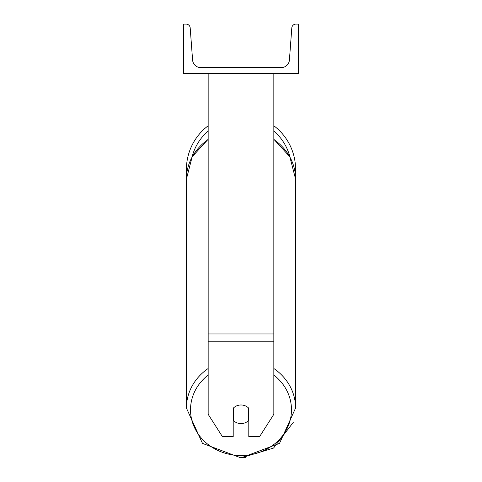<?xml version="1.0" encoding="UTF-8"?>
<svg xmlns="http://www.w3.org/2000/svg" width="482" height="482" viewBox="0 0 482 482"><rect width="100%" height="100%" fill="white"/><g stroke="black" fill="none" stroke-linecap="round" stroke-linejoin="round"><path stroke-width="0.72" d="M273.836 341.804L208.164 341.804L208.164 414.285L222.383 436.608L233.204 436.608L233.204 408.242A10.261 9.297 0 0 1 241 404.988A10.261 9.297 0 0 1 248.796 408.242L248.796 436.608L259.617 436.608L273.836 414.285L273.836 73.354M208.164 341.804L208.164 73.354M273.836 125.784A54.587 54.587 0 0 1 295.352 174.454M186.648 174.454A54.587 54.587 0 0 1 208.164 125.784M298.46 73.354L183.54 73.354L183.54 24.1L186.1 24.1A4.103 4.103 0 0 1 190.191 27.896L192.589 60.009A8.206 8.206 0 0 0 200.777 67.607L281.223 67.607A8.206 8.206 0 0 0 289.411 60.009L291.809 27.896A4.103 4.103 0 0 1 295.9 24.1L298.46 24.1L298.46 73.354M241 404.988A10.261 9.297 180 0 0 233.613 407.832L233.613 420.738A10.261 9.297 180 0 0 241 423.588A10.261 9.297 180 0 0 248.387 420.738L248.387 407.832A10.261 9.297 180 0 0 241 404.988M233.204 417.207A10.261 9.297 180 0 0 233.613 417.617M248.387 417.617A10.261 9.297 180 0 0 248.796 417.207M273.836 333.972L208.164 333.972M289.935 156.975A50.483 50.483 0 0 0 273.836 131.044M208.164 131.044A50.483 50.483 0 0 0 192.065 156.975M241 457.514A54.587 49.471 0 0 0 245.507 457.346M208.164 368.519A54.587 49.471 180 0 0 186.413 408.043L202.47 443.368L241 457.9L202.476 443.368L186.413 408.043L186.413 179.081A54.587 49.471 0 0 1 208.164 139.557M273.836 375.026A50.483 45.754 0 0 1 288.35 425.642A50.483 45.754 0 0 1 241 455.532A50.483 45.754 0 0 1 193.65 425.642A50.483 45.754 0 0 1 208.164 375.026M293.297 422.34L273.547 448.073L241 457.9L279.524 443.368L295.587 408.043A54.587 49.471 180 0 0 273.836 368.519M273.836 139.557A54.587 49.471 0 0 1 295.587 179.081L295.587 178.75M273.836 139.25L289.833 156.789L295.587 179.081L295.587 408.375M186.413 179.081L192.167 156.789L208.164 139.25"/></g></svg>
